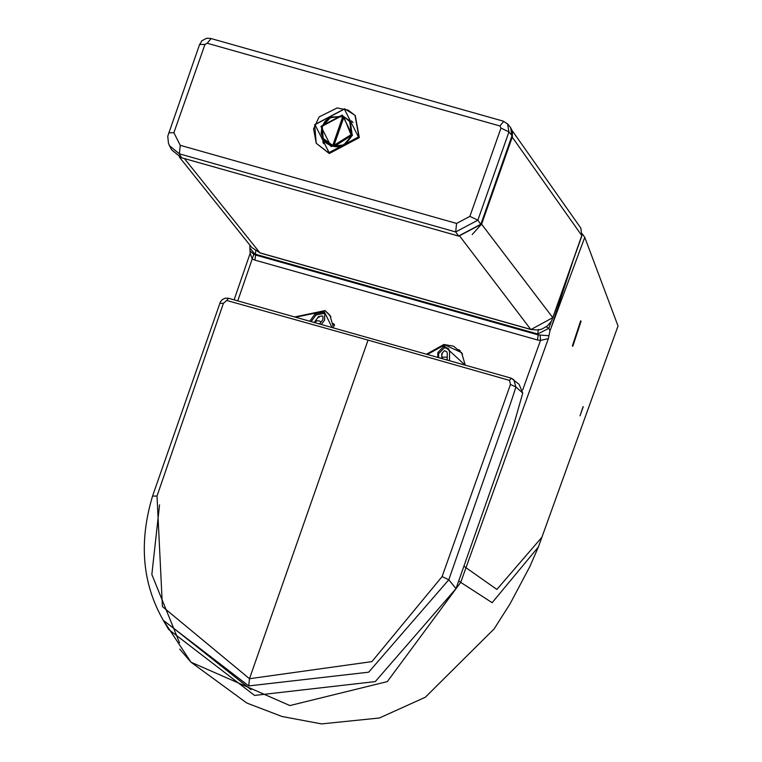 <?xml version="1.0" encoding="UTF-8"?>
<svg xmlns="http://www.w3.org/2000/svg" width="762" height="762" viewBox="0 0 762 762"><rect width="100%" height="100%" fill="white"/><g stroke="black" fill="none" stroke-linecap="round" stroke-linejoin="round"><path stroke-width="1.14" d="M315.22 322.631L316.687 320.64M314.306 322.374L318.516 316.659L322.355 315.906L322.964 316.497L322.888 319.621L319.726 323.907M325.107 314.087L324.241 313.344L316.02 314.973L311.201 321.497M309.82 321.107L315.192 313.83L323.412 312.21L324.736 313.487L324.555 320.173L321.45 324.393M334.489 324.831L333.432 323.545L334.48 325.869M333.442 323.555L333.499 324.126M442.103 576.586L371.885 661.626L249.479 678.723L368.036 340.109L509.54 380.4L510.483 384.429L442.103 576.586L448.799 579.768C505.13 417.89 509.654 407.213 515.884 387.001L510.483 384.429M368.036 340.109L226.733 300.466L223.418 303.295L157.02 496.024L162.411 606.581L249.479 678.723L248.736 685.924L368.665 672.189L448.799 579.768L456 588.635L375.285 681.59L254.565 695.42L168.564 629.383L163.287 620.325L248.736 685.924M522.703 393.011L515.884 387.001L513.779 379.638L511.14 378.152L519.065 384.277L522.703 393.011L522.513 393.944L513.883 424.272L456 588.635M511.188 378.2L509.54 380.4M226.733 300.466L228.505 298.304L225.209 298.171L222.237 299.618L220.342 302.009L152.667 495.729C138.674 542.02 142.227 583.568 163.325 620.382M219.98 303.381L223.418 303.295M442.312 358.55L442.322 356.883M441.76 358.397L441.779 353.52L444.522 350.682L446.789 351.72L447.256 353.206L447.237 359.95M448.923 349.301L444.532 347.624L438.645 353.711L438.636 357.511M437.807 357.273L437.826 352.568L443.713 346.481L448.551 348.71L449.561 351.882L449.532 360.597M353.082 122.463L351.501 120.92M322.697 141.761L323.679 143.742M456.581 223.428L455.686 231.934L477.86 220.18L469.878 216.37L500.977 128.073L499.91 125.968L207.197 43.243L204.978 44.415L173.879 132.712L180.251 145.323L456.581 223.428L469.878 216.37M171.564 149.771L181.413 157.724L458.553 236.049L480.717 224.295L477.86 220.18L508.949 131.883L507.549 123.854M500.977 128.073L508.949 131.883L511.959 135.588L510.654 127.673M169.402 145.666L179.365 153.838L180.251 145.323M512.216 130.664L580.844 228.114L581.873 235.868L551.612 320.897L547.497 325.812L542.03 329.022L538.058 330.022L530.952 329.536M511.788 136.493L581.787 235.563L552.898 317.611L530.943 329.536L260.147 253.003L251.765 247.479L260.147 253.003M472.183 234.563L481.66 224.018L512.331 136.931L512.407 131.502M349.825 121.634L351.777 135.379L334.223 146.437L333.613 145.523L333.947 146.056L333.613 145.523L343.595 117.196L344.205 116.919L349.691 121.444L351.501 134.998L333.947 146.056M333.937 145.513L343.91 117.177L350.996 134.76L333.613 145.523M333.423 145.923L323.164 138.446L322.278 126.644L330.565 117.434L342.729 116.691L332.623 145.847L343.224 116.929L342.729 116.691L343.262 116.796L332.899 146.228L324.041 140.589L322.869 138.789L321.964 126.654L330.479 117.177L342.938 116.395L343.452 116.929M323.459 140.913L321.716 126.987L327.069 119.377M328.87 118.072L342.509 115.967L350.463 121.377M359.302 137.608L329.279 153.524L316.23 143.275L314.658 124.682L344.615 108.804L354.968 115.243L358.988 137.217L329.022 153.095L316.23 143.275L313.582 128.911L319.087 116.938L337.128 107.947L348.224 110.157L355.283 115.595L359.302 137.608M542.153 536.962L496.862 589.436L466.001 567.7L548.364 338.595L550.002 330.775L584.768 237.334L618.03 325.993L538.41 546.916L529.895 566.471L510.054 603.856L494.1 628.936L425.32 697.24L379.419 717.995L321.554 723.9L282.102 716.518L246.812 703.04L190.957 662.178L289.884 705.564L387.325 681.599L460.724 582.368L458.724 580.882M581.073 321.259L580.673 320.821L572.395 345.853L572.786 346.3L581.073 321.259M583.216 406.794L580.034 415.814L583.092 406.641M318.926 323.679L319.897 323.679M446.084 359.616L447.237 359.635M315.411 320.869L318.992 320.859L321.154 321.974M254.937 260.118L252.212 258.975L253.794 254.298L255.603 255.032L254.937 260.118L537.515 339.985L538.182 334.899L548.992 335.737M548.364 338.595L540.487 340.452L537.515 339.985M441.769 357.092L447.246 357.226M250.431 251.355L253.794 254.298M551.259 321.488L548.802 328.317L537.743 334.004L538.182 334.899L255.603 255.032L249.86 247.983L250.184 253.203L234.115 299.809M237.773 300.828L252.212 258.975L250.184 253.203M179.708 649.091L190.967 662.168M522.646 390.068L540.487 340.452L540.172 335.242M582.263 233.867L584.768 237.334M551.612 326.307L572.481 262.49M318.516 316.659L319.068 317.421M331.994 327.374L324.069 311.315L295.827 317.154M333.565 327.822L329.927 315.278L325.136 310.629M316.02 314.973L315.192 313.83M157.02 496.024L152.752 496.091M162.039 618.125L163.287 620.325M159.553 504.854L151.838 574.5L179.527 642.785M171.583 626.631L251.041 689.686M441.779 353.52L442.331 354.282M463.639 364.588L463.658 363.807L443.713 345.424L427.539 354.378M465.211 365.036L461.572 352.596L443.989 344.529M443.836 344.538L426.71 354.139M459.534 350.263L458.8 349.587L459.534 350.263M438.645 353.711L437.826 352.568M503.692 121.434L499.91 125.968M210.969 38.71L207.197 43.243M204.978 44.415L199.835 44.52L201.692 40.891L206.683 38.224L210.598 38.424L503.311 121.158L507.711 124.054L510.702 127.73L512.321 131.083L512.302 134.864L480.793 224.514L512.035 135.807M199.73 44.082L167.754 136.236L168.478 143.427L171.631 149.876L181.575 157.858L179.365 153.838L455.686 231.934L458.714 236.182L480.793 224.514M168.735 132.817L173.879 132.712M181.775 157.82L458.924 236.144M481.117 223.58L552.983 317.916M459.486 235.791L530.723 329.375L259.928 252.841L184.499 158.677M342.967 116.395L330.584 117.1L325.26 121.072L321.955 126.606L321.154 133.36L323.774 140.208L332.899 146.228M343.224 116.929L342.729 116.691M352.206 135.303C343.957 148.419 334.327 150.219 323.326 140.722L321.44 126.606L342.233 115.586L350.32 121.187L352.206 135.303M358.483 136.979L329.079 152.562L314.973 124.682L344.386 109.09L358.483 136.979M352.52 135.293L331.175 146.609L320.935 126.368L342.29 115.043L352.52 135.293M538.41 546.916L492.138 602.694L460.724 582.368L466.001 567.7L463.915 566.166M538.343 329.422L537.743 334.004L255.47 254.222L255.67 250.993M540.534 329.508L541.63 329.165M546.183 326.831L548.802 328.317L550.002 330.775M330.937 316.668L325.088 310.591L294.923 316.897M228.295 298.209L511.14 378.152M462.582 353.987L453.733 346.243L443.913 344.472L426.634 354.12M460.315 351.034L458.791 349.587M580.844 228.114L581.873 235.868M179.318 157.039L251.765 247.479M333.937 146.275L333.604 145.485L343.586 117.157L344.186 116.91L349.968 121.825M323.326 140.722L331.337 146.294L343.719 144.942L352.196 135.274L350.32 121.187M162.973 619.773L191.014 662.226M249.879 245.116L249.86 247.983"/></g></svg>
